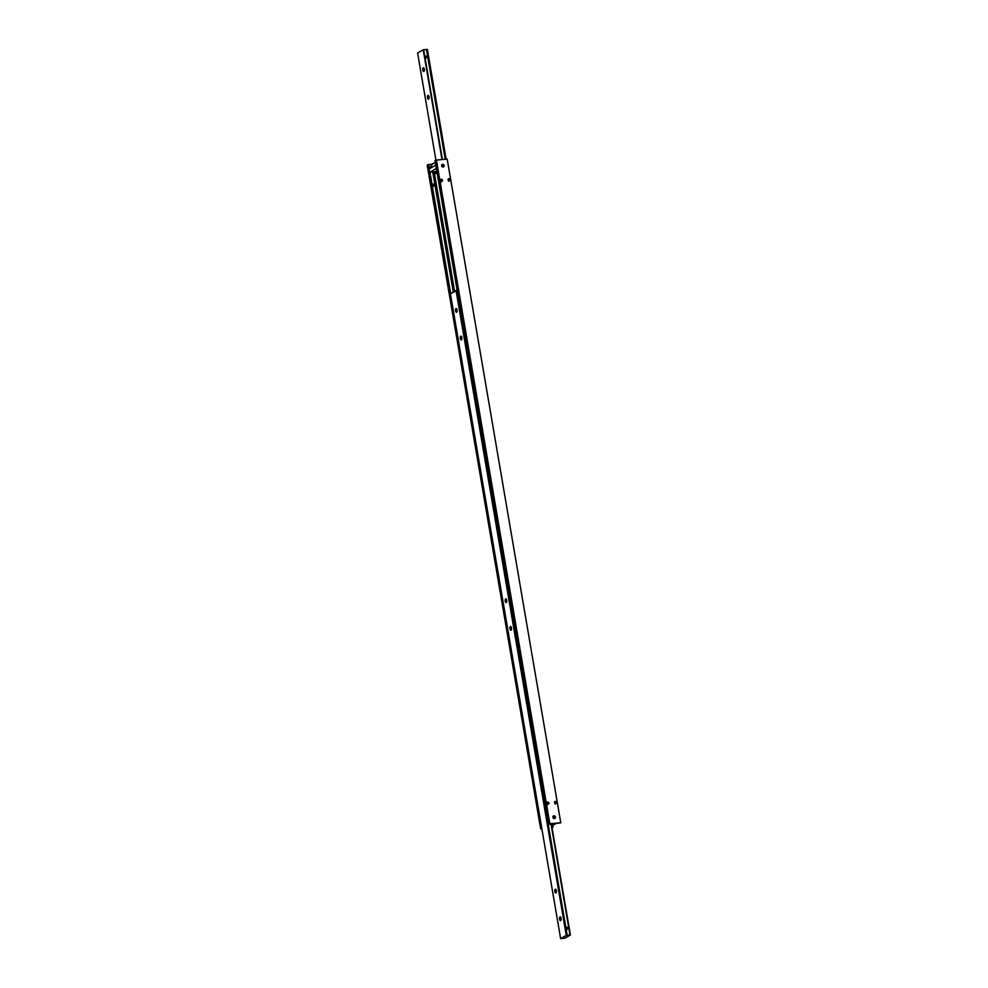 <?xml version="1.0" encoding="UTF-8"?>
<svg xmlns="http://www.w3.org/2000/svg" width="988" height="988" viewBox="0 0 988 988"><rect width="100%" height="100%" fill="white"/><g stroke="black" fill="none" stroke-linecap="round" stroke-linejoin="round"><path stroke-width="1.48" d="M432.262 185.114L432.942 183.978L434.387 184.929L433.324 186.263L432.262 185.114L432.942 183.978M450.676 293.572L429.953 172.295M429.311 168.553L428.631 164.564L431.435 164.317L431.608 165.292M548.451 824.4L549.834 823.733L436.4 160.056L435.004 160.723L548.451 824.4L560.789 822.831L447.194 159.117L560.789 822.831M448.614 181.273L449.293 180.149L448.219 178.989M555.058 804.022L555.738 802.886L554.676 801.737M552.317 825.672L552.008 827.462M440.376 180.483A1.173 1.05 -119.7 0 1 440.858 179.359A1.173 1.05 -119.7 0 1 442.019 181.409A1.173 1.05 -119.7 0 1 440.376 180.483M440.895 181.953L441.574 180.816L440.512 179.668M433.744 186.127L433.324 186.263A1.173 1.05 60.3 0 0 432.299 184.398M448.095 179.804A1.173 1.05 -119.7 0 1 450.219 179.618A1.173 1.05 -119.7 0 1 448.095 179.804M554.54 802.552A1.173 1.05 -119.7 0 1 556.664 802.367A1.173 1.05 -119.7 0 1 554.54 802.552M547.352 804.689L548.031 803.565L546.957 802.404M546.821 803.232A1.173 1.05 -119.7 0 1 548.945 803.034A1.173 1.05 -119.7 0 1 546.821 803.232M436.535 173.011A1.704 0.716 85 0 1 436.338 172.307L434.275 172.48A1.704 0.716 -95 0 0 434.683 173.542A1.704 0.716 -95 0 0 435.103 173.802A1.704 0.716 -95 0 0 435.239 173.752L437.054 172.715M441.574 165.774A1.396 1.247 -119.7 0 1 444.106 165.564A1.396 1.247 -119.7 0 1 441.574 165.774M442.859 167.034A1.396 1.247 60.3 0 0 441.685 164.959M552.934 817.286A1.396 1.247 -119.7 0 1 553.502 815.952A1.396 1.247 -119.7 0 1 555.466 817.064A1.396 1.247 -119.7 0 1 554.898 818.397A1.396 1.247 -119.7 0 1 552.934 817.286M554.231 818.533A1.396 1.247 60.3 0 0 553.045 816.459M549.834 823.733L560.641 822.782M436.029 160.142L549.476 823.819M447.194 159.117L436.4 160.056M541.869 828.796L540.658 828.846L427.211 165.169L428.236 164.588L541.77 828.253M540.658 828.846L541.671 828.265M552.675 825.462L552.996 827.277M435.325 162.538L431.435 164.317M432.756 172.06L453.282 292.09M434.275 172.48L454.591 291.337M424.297 69.197A1.89 0.803 85 0 1 423.716 71.507A1.89 0.803 85 0 1 422.802 70.049A1.89 0.803 85 0 1 423.383 67.74A1.89 0.803 85 0 1 424.297 69.197M429.027 96.849A1.89 0.803 85 0 1 428.434 99.158A1.89 0.803 85 0 1 427.52 97.701A1.89 0.803 85 0 1 428.113 95.391A1.89 0.803 85 0 1 429.027 96.849M427.088 56.835L426.075 58.119L425.025 57.008L425.692 55.908L427.088 56.835M446.131 159.204L427.372 49.4L426.458 49.474L423.247 49.758L442.019 159.562M426.458 49.474L445.23 159.29M448.601 179.05L448.898 180.792M442.414 159.537L423.654 49.721M425.025 57.008L425.692 55.908M423.247 49.758L417.603 52.982L435.93 160.204M441.599 165.181A1.198 1.062 -119.7 0 1 442.636 166.984M432.349 164.23L428.99 169.022L435.757 165.119M428.99 169.022L429.558 172.332L436.832 171.406M435.72 165.181L436.288 168.491L429.558 172.332M552.959 816.681A1.198 1.062 -119.7 0 1 553.996 818.496M555.626 823.77L551.761 825.993M555.614 823.794L551.526 824.634M570.397 935.019L564.753 938.242L560.628 938.6L566.285 935.377L570.397 935.019L551.415 824.004M559.591 919.161A1.89 0.803 85 0 1 560.171 916.852A1.89 0.803 85 0 1 561.085 918.309A1.89 0.803 85 0 1 560.505 920.631A1.89 0.803 85 0 1 559.591 919.161M554.861 891.509A1.89 0.803 85 0 1 555.441 889.2A1.89 0.803 85 0 1 556.368 890.657A1.89 0.803 85 0 1 555.775 892.967A1.89 0.803 85 0 1 554.861 891.509M455.591 310.8A1.89 0.803 85 0 1 456.184 308.478A1.89 0.803 85 0 1 457.098 309.948A1.89 0.803 85 0 1 456.518 312.257A1.89 0.803 85 0 1 455.591 310.8M460.322 338.452A1.89 0.803 85 0 1 460.914 336.142A1.89 0.803 85 0 1 461.828 337.6A1.89 0.803 85 0 1 461.235 339.909A1.89 0.803 85 0 1 460.322 338.452M566.112 928.201L566.779 927.102L568.174 928.016L567.161 929.313L566.112 928.201L566.779 927.102M459.395 298.833L458.346 297.709L459.012 296.61M458.321 298.376L458.062 296.882M567.198 935.303L458.309 298.314A1.704 1.519 -119.7 0 1 458.074 296.931L456.962 290.435L450.405 293.732L560.628 938.6M509.956 628.813A1.89 0.803 85 0 1 510.537 626.491A1.89 0.803 85 0 1 511.463 627.948A1.89 0.803 85 0 1 510.87 630.27A1.89 0.803 85 0 1 509.956 628.813M505.226 601.161A1.89 0.803 85 0 1 505.819 598.839A1.89 0.803 85 0 1 506.733 600.296A1.89 0.803 85 0 1 506.14 602.618A1.89 0.803 85 0 1 505.226 601.161M547.34 802.466L547.636 804.22M551.02 823.992L570.002 935.056M548.031 804.158L547.821 802.935M456.048 290.509L566.285 935.377"/></g></svg>
